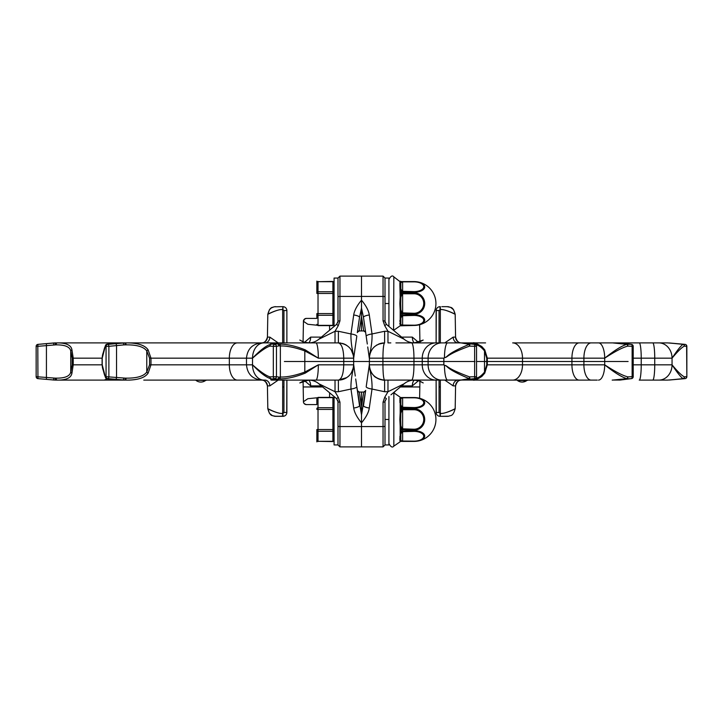 <?xml version="1.0" encoding="UTF-8"?>
<svg xmlns="http://www.w3.org/2000/svg" width="723" height="723" viewBox="0 0 723 723"><rect width="100%" height="100%" fill="white"/><g stroke="black" fill="none" stroke-linecap="round" stroke-linejoin="round"><path stroke-width="1.08" d="M331.026 393.981L318.861 383.777L335.029 391.721L335.029 380.108L315.933 380.108L338.391 380.108L346.751 377.614M332.417 380.108L315.933 380.108A15.273 2.386 -90 0 0 318.328 364.826L353.664 364.826A15.671 4.058 180 0 1 353.664 364.754A5.874 5.043 -1.5 0 0 353.664 364.564L353.99 367.067M263.362 380.108L263.877 380.108A15.273 11.351 -90 0 1 252.526 364.826C259.946 372.598 265.956 377.207 270.565 378.653L270.98 380.027L271.975 380.108L338.391 380.108C347.709 379.186 352.797 374.089 353.664 364.826L353.664 358.174A15.671 4.058 180 0 0 353.664 358.247A5.874 5.043 1.5 0 1 353.664 358.436L353.854 356.828M264.889 380.108L263.877 380.108L264.889 380.108A5.874 4.944 90 0 1 269.833 385.883L278.192 380.108M283.082 416.34L274.098 416.195C272.806 415.11 270.095 417.243 267.817 408.649L267.42 385.883A5.874 5.874 -90 0 0 261.545 380.108L261.102 380.108M249.824 380.108L143.778 380.108M64.193 380.108L55.49 380.108L37.939 378.626L53.809 380.027M129.833 380.108L55.969 380.108A1.961 0.831 -90 0 1 55.147 378.147L36.15 376.674A1.961 1.961 0 0 0 37.921 378.626L40.145 378.834A1.961 1.726 -84.7 0 0 40.154 378.834L55.49 380.108M265.395 380.108L143.994 380.108M261.627 380.108A5.874 5.874 90 0 0 261.581 380.108L263.877 380.108M324.13 388.197L318.861 383.777A15.671 15.671 -90 0 0 308.793 380.108M347.917 376.773L348.721 376.087M351.215 373.122L353.411 367.627M353.502 367.076L353.655 365.44M327.402 390.935L336.593 398.653L338.274 397.334L335.029 391.721L338.391 391.721L350.98 389.046C350.718 383.262 351.577 376.059 353.583 367.438L353.664 364.41L354.306 369.281M339.711 380.054L339.647 380.054A15.273 15.273 0 0 0 340.84 379.909A15.273 15.273 0 0 1 339.611 380.054A15.273 15.273 0 0 0 340.84 379.909M353.674 364.988L354.939 373.737M359.593 394.162L359.982 396.683L359.268 392.056L361.5 392.056L361.5 422.828C356.963 417.379 354.36 412.435 353.701 408.025A5.874 1.509 -8.2 0 0 359.521 405.666L355.698 378.979M357.325 390.375A1.961 1.961 -8.2 0 0 357.37 390.601L357.451 390.827A1.961 1.961 171.8 0 0 357.578 391.08L357.768 391.36A1.961 1.961 171.8 0 0 358.093 391.667L358.364 391.83A1.961 1.961 171.8 0 0 358.59 391.929L359.015 392.038M353.899 366.471L353.728 365.242A5.874 5.567 -8.2 0 1 353.583 367.438M353.484 367.203L353.601 366.209M338.391 391.721L338.391 380.108C341.663 379.186 343.452 374.089 343.75 364.826L343.75 358.174C343.47 348.992 341.681 343.895 338.391 342.892L340.985 343.118M342.051 379.665A15.273 15.273 0 0 0 346.651 377.677A15.273 15.273 0 0 1 342.051 379.665A15.273 15.273 0 0 0 346.651 377.677M320.895 397.388L307.853 398.716L303.443 401.708A2.937 2.937 179 0 0 306.38 404.591L316.846 404.591L306.38 404.591A2.937 2.937 0 0 1 303.443 401.708L303.064 380.108M282.666 380.108L282.666 413.457C278.12 414.098 267.546 408.576 267.826 408.649C266.932 408.495 277.695 413.954 282.666 413.457L282.666 416.34C272.562 416.34 272.562 416.34 282.666 416.34L282.955 416.34C285.341 416.114 286.642 414.803 286.877 412.426L286.877 380.108L286.715 413.547M286.877 342.892L286.877 310.574L286.877 342.892M283.082 306.66L274.098 306.805L271.297 307.971L269.444 309.706L267.817 314.351L267.42 337.117C266.263 341.12 264.311 343.045 261.545 342.892L261.545 342.892A5.874 5.874 90 0 0 267.42 337.117L269.833 337.117L278.192 342.892M282.666 342.892L282.666 309.543C278.12 308.902 267.546 314.424 267.826 314.351C266.932 314.505 277.695 309.046 282.666 309.543L282.955 306.66C285.341 306.886 286.642 308.197 286.877 310.574L286.715 309.453M276.719 416.34L284.22 416.132M303.841 380.108L310.655 385.883A5.874 2.567 90 0 0 308.088 380.108M329.534 397.388L329.616 392.797L334.08 396.538L334.08 444.934L337.993 444.934L337.966 401.202M331.026 329.019L318.861 339.223L326.642 332.697L318.861 339.223L335.029 331.279L338.391 331.279L350.98 333.954C350.718 339.738 351.577 346.941 353.583 355.562L353.737 357.65M353.664 358.436L353.728 357.758L353.664 358.436M342.232 343.38L345.748 344.781M351.251 349.932L353.457 355.626M353.61 356.927L353.664 358.138C352.869 348.992 347.772 343.895 338.391 342.892L315.933 342.892L338.391 342.892L338.391 331.279M249.932 342.892L315.933 342.892A15.273 2.386 -90 0 1 318.328 358.174L305.251 349.878C295.183 345.892 286.543 343.994 279.322 344.166L277.858 344.058L278.4 342.964A1.961 1.88 -74.4 0 1 278.617 342.973M264.889 342.892L263.877 342.892L264.889 342.892A5.874 4.944 -90 0 0 269.833 337.117M261.627 342.892A5.874 5.874 -90 0 1 261.581 342.892L261.102 342.892M53.773 342.964L40.154 344.166A1.961 1.726 -95.3 0 0 40.145 344.166L37.921 344.374A1.961 1.735 -95.4 0 1 37.939 344.374L55.49 342.892L37.939 344.374L37.804 346.326L55.87 344.853C64.88 344.763 69.842 346.787 70.746 350.935L70.746 372.065A1.961 1.193 23.1 0 0 71.939 373.131C71.179 377.921 66.109 380.253 56.737 380.108L55.87 378.147C64.853 378.274 69.806 376.24 70.746 372.065L72.173 364.826L72.173 358.174L70.746 350.935A1.961 1.193 -23.1 0 1 71.939 349.869C71.206 345.115 66.136 342.792 56.737 342.892L265.395 342.892M129.833 342.892L143.994 342.892M125.766 342.892L124.925 342.892L125.766 342.892C137.424 342.792 144.88 345.115 148.125 349.869A1.961 0.606 -40 0 0 146.769 350.935C143.769 346.787 136.873 344.763 126.091 344.853L125.766 342.892M251.089 342.892L143.778 342.892M353.674 358.012L353.664 358.59M353.484 355.797L353.601 356.791M337.993 296.936A1.961 0.506 0 0 1 339.955 296.43L339.955 276.105L337.993 278.066L337.966 321.798M357.325 332.625L359.521 317.334L357.325 332.625A1.961 1.961 8.2 0 1 359.268 330.944L359.593 328.838M359.268 330.944L361.5 316.403L361.5 330.944L361.5 316.403L363.732 330.944L359.268 330.944L357.451 332.173A1.961 1.961 -171.8 0 1 357.578 331.92L357.768 331.64A1.961 1.961 -171.8 0 1 357.93 331.477L357.93 331.468M339.611 342.946A15.273 15.273 0 0 1 340.84 343.091A15.273 15.273 0 0 0 339.611 342.946A15.273 15.273 0 0 1 340.84 343.091M342.223 343.38A15.273 15.273 0 0 1 346.651 345.323A15.273 15.273 0 0 0 342.223 343.38A15.273 15.273 0 0 1 346.651 345.323M284.22 306.868L282.666 306.66C272.562 306.66 272.562 306.66 282.666 306.66L274.098 306.805C272.806 307.89 270.095 305.757 267.817 314.351M320.895 325.612L307.853 324.284L303.443 321.292A2.937 2.937 0 0 1 306.38 318.409L316.846 318.409L306.38 318.409A2.937 2.937 -179 0 0 303.443 321.292L303.064 342.892M329.534 325.612L329.616 330.203L336.647 324.302L337.993 321.346A1.961 0.506 0 0 1 339.955 320.84L338.274 325.666L336.593 324.347L324.13 334.803M303.841 342.892L310.655 337.117A5.874 2.567 -90 0 1 308.088 342.892M353.059 353.909L352.77 353.005M354.107 355.074L354.306 353.719M363.479 317.207A5.874 1.509 -8.2 0 0 363.479 317.334L365.675 332.625A1.961 1.961 171.8 0 0 363.732 330.944L361.5 316.403L361.5 300.172C356.963 305.621 354.36 310.565 353.701 314.975L350.98 333.954A5.874 1.509 8.2 0 1 356.801 336.312L353.728 357.758A5.874 5.567 8.2 0 0 353.583 355.562M361.5 316.403L361.5 276.105L383.045 276.105L383.045 296.43L361.5 296.43L361.5 276.105L339.955 276.105L337.993 278.066L337.993 321.346M339.955 320.84L339.955 296.43L361.5 296.43L361.5 300.172C366.037 305.621 368.64 310.565 369.299 314.975A5.874 1.509 171.8 0 0 363.479 317.334L361.5 308.125L359.521 317.334A5.874 1.509 8.2 0 0 353.701 314.975M338.274 325.666L335.029 331.279L335.029 342.892L332.444 342.892M318.735 339.331L318.861 339.223A15.671 15.671 90 0 1 308.793 342.892M323.344 335.463L318.491 339.53M337.885 322.25L337.749 322.72M353.655 357.56L353.664 358.174L318.328 358.174L304.817 350.944L304.817 372.056L318.328 364.826L305.251 373.122C295.192 377.108 286.543 379.006 279.322 378.834L277.858 378.942L278.617 380.027L277.984 380.108L277.117 379.087A1.961 1.925 -61.1 0 0 277.858 378.942A1.961 1.744 84.7 0 0 278.906 377.135L280.361 377.045C287.121 377.189 295.273 375.535 304.817 372.056L305.251 373.122M305.251 349.878L304.817 350.944C295.273 347.474 287.112 345.811 280.361 345.956L278.906 345.865A1.961 1.744 -84.7 0 0 277.858 344.058A1.961 1.925 61.1 0 0 277.117 343.913L278.4 342.964L271.107 342.964L271.342 344.166L277.117 343.913A1.961 1.735 -100.7 0 1 278.906 345.865L276.457 346.326L276.457 376.674L269.977 376.882A1.961 1.365 110.5 0 0 270.565 378.653A1.961 1.952 -176.8 0 0 271.342 378.834L271.107 380.036L271.975 380.108M270.98 342.973A1.961 1.672 -99.3 0 1 271.107 342.964L271.975 342.892L270.98 342.973L270.565 344.347A1.961 1.952 176.8 0 1 271.342 344.166A1.961 1.401 93.6 0 0 269.977 346.118L273.321 346.326L273.321 376.674A1.961 1.392 -93.6 0 0 274.668 378.626A1.961 1.735 -79.3 0 0 276.457 376.674L278.906 377.135A1.961 1.735 -79.3 0 1 277.117 379.087L271.342 378.834A1.961 1.401 86.4 0 1 269.977 376.882C265.983 375.626 260.163 371.604 252.526 364.826L246.489 364.826C247.393 374.107 252.481 379.204 261.762 380.108M126.091 378.147C136.819 378.274 143.714 376.24 146.769 372.065A1.961 0.606 40 0 0 148.125 373.131C144.826 377.921 137.37 380.253 125.766 380.108L126.091 378.147L125.296 378.147L124.925 380.108L107.863 378.626L115.391 380.027A1.961 0.75 95.3 0 1 115.391 380.027L117.045 380.108M117.045 342.892L115.409 342.964A1.961 0.75 -95.3 0 0 115.391 342.973L107.031 344.184A1.961 1.582 -98.2 0 1 107.176 344.166A1.961 1.934 107 0 0 105.368 346.118L106.055 346.326A1.961 1.934 106.5 0 1 107.863 344.374A1.961 0.886 84.5 0 1 108.884 346.326L123.705 344.916A1.961 0.47 85.3 0 0 123.109 342.964L115.445 342.964A1.961 0.75 -95.3 0 0 115.409 342.964L107.863 344.374L124.925 342.892L125.296 344.853L126.091 344.853M53.656 344.916A1.961 0.741 85.1 0 1 54.225 342.964L55.969 342.892A1.961 0.831 90 0 0 55.147 344.853M55.49 342.892L53.809 342.973M37.921 344.374A1.961 1.961 0 0 0 36.15 346.326L37.804 346.326L37.939 378.626A1.961 1.735 95.4 0 1 37.921 378.626M72.173 358.174L73.222 358.174L71.939 349.869M115.391 342.973L112.788 343.317M71.939 373.131L73.222 364.826L73.222 358.174L102.223 358.174C103.506 351.261 104.555 347.239 105.368 346.118A1.961 1.88 -151.6 0 1 105.585 345.187L102.223 358.174A15.273 15.192 -90 0 1 103.262 352.634M106.823 344.229A1.961 1.582 -98.2 0 1 107.031 344.184A1.961 1.961 0 0 0 105.585 345.187A1.961 1.88 -151.6 0 1 106.127 344.582M125.296 378.147L106.055 376.674L106.055 346.326L108.884 346.326L108.884 376.674A1.961 0.886 -84.5 0 1 107.863 378.626A1.961 1.934 -106.5 0 1 106.055 376.674L105.368 376.882A1.961 1.88 151.6 0 0 106.127 378.418M123.705 344.916L125.296 344.853M149.571 358.174L146.769 350.935L146.769 372.065L149.571 364.826L149.571 358.174L150.98 358.174L148.125 349.869M148.125 373.131L150.98 364.826L150.98 358.174L252.526 358.174C260.379 351.261 266.191 347.239 269.977 346.118A1.961 1.365 -110.5 0 1 270.565 344.347C266.181 345.63 260.172 350.239 252.526 358.174A15.273 11.351 -90 0 1 263.877 342.892M274.668 344.374A1.961 1.392 93.6 0 0 273.321 346.326L276.457 346.326A1.961 1.735 79.3 0 0 274.668 344.374M278.617 380.027A1.961 1.88 74.4 0 1 278.4 380.036L271.107 380.036A1.961 1.672 99.3 0 1 270.98 380.027M103.262 370.366A15.273 15.192 -90 0 1 102.223 364.826C103.47 371.604 104.519 375.626 105.368 376.882A1.961 1.934 73 0 0 107.176 378.834A1.961 1.582 98.2 0 1 106.823 378.771M112.788 379.683L115.391 380.027A1.961 0.75 95.3 0 0 115.445 380.036L123.109 380.036A1.961 0.47 -85.3 0 0 123.705 378.084M72.173 364.826L102.223 364.826L105.585 377.813A1.961 1.961 0 0 0 107.031 378.816L115.409 380.036M104.13 380.108L107.293 378.861M353.059 369.091L352.77 369.995M343.624 379.177L342.386 379.575M341.762 379.729L341.274 379.828M359.268 392.056L357.37 390.601A1.961 1.961 -8.2 0 0 359.268 392.056L361.5 406.597L361.5 446.895L339.955 446.895L339.955 426.57L361.5 426.57L361.5 446.895L383.045 446.895L383.045 402.16L384.726 397.334L386.407 398.653L385.034 401.202M337.885 400.75L337.749 400.28M318.825 383.741L336.647 398.698L337.993 401.654A1.961 0.506 -0 0 0 339.955 402.16L338.274 397.334M318.201 383.244L323.344 387.537M388.92 396.538L388.92 419.476L385.007 419.476L385.007 444.934L385.007 426.064A1.961 0.506 180 0 1 383.045 426.57L361.5 426.57L361.5 422.828C366.037 417.379 368.64 412.435 369.299 408.025A5.874 1.509 -171.8 0 1 363.479 405.666L365.675 390.375L361.5 414.875L356.801 386.688A5.874 1.509 -8.2 0 1 350.98 389.046L353.701 408.025M353.664 364.754L353.927 366.66M337.993 401.654L337.993 444.934L339.955 446.895L337.993 444.934M369.498 355.942L369.336 364.826C370.077 373.945 375.165 379.042 384.609 380.108L461.274 380.036A1.961 1.943 -136 0 1 461.129 380.027L461.084 380.108M438.78 416.132L440.045 416.34C437.659 416.114 436.358 414.803 436.123 412.426L436.123 380.108L436.123 412.426L436.123 380.108L421.148 380.108L459.638 380.108M481.898 376.385L484.772 373.131A1.961 0.949 33.6 0 0 484.518 372.065L486.742 364.826L486.742 358.174L484.518 350.935L484.518 372.065C481.084 376.24 477.948 378.274 475.119 378.147L473.176 380.108C474.396 380.65 477.297 379.412 481.898 376.385L473.176 380.108L512.661 380.108L473.068 380.108L474.64 378.626L461.274 380.036L472.959 380.036A1.961 1.943 -42.8 0 0 474.695 378.843M419.159 380.108L412.345 385.883A5.874 2.567 90 0 1 414.912 380.108L395.996 380.108M485.585 380.108L585.991 380.108M625.323 379.358A1.961 1.383 83.1 0 0 625.413 379.358L631.486 378.617A1.961 1.383 83.1 0 1 631.396 378.626A1.961 0.877 -92.8 0 0 632.128 376.674L627.844 376.882A1.961 0.859 87.2 0 1 627.13 378.834L631.396 378.626L620.289 380.036L613.357 380.036A1.961 1.482 -97.4 0 1 613.249 380.027L612.182 380.108M633.212 364.826L641.229 364.826A15.273 1.988 -90 0 1 639.24 380.108L667.51 380.108L682.846 378.834A1.961 0.615 -95 0 0 683.072 378.653L669.191 380.027M666.263 380.108L652.752 380.108A15.273 1.988 -90 0 0 654.74 364.826L672.047 364.826C677.171 372.598 680.849 377.207 683.072 378.653A1.961 1.672 119.1 0 0 684.41 376.882A1.961 1.726 84.7 0 1 682.846 378.834A1.961 1.961 0 0 0 682.855 378.834L685.079 378.626A1.961 1.735 -95.4 0 0 686.624 376.674L684.41 376.882C681.789 375.626 677.659 371.604 672.047 364.826A15.273 13.231 -90 0 1 658.807 380.108M574.649 380.108L593.167 380.108M597.234 380.108L579.222 380.108A15.273 7.293 -90 0 1 571.929 364.826L604.699 364.826C614.405 372.598 621.798 377.207 626.877 378.653L613.249 380.027M526.308 380.108L517.46 380.497A7.836 7.836 0 0 0 526.859 380.497L528.034 380.108M369.326 364.988L369.336 364.754A5.874 5.043 -178.5 0 1 369.336 364.564L369.146 366.172M391.974 329.019L404.139 339.223L387.971 331.279L384.609 331.279L384.609 342.892C383.579 343.886 383.009 348.983 382.928 358.174L382.928 364.826C383.009 373.945 383.57 379.042 384.609 380.108L383.877 380.09M382.16 379.909A15.273 15.273 0 0 0 383.389 380.054A15.273 15.273 0 0 1 382.16 379.909A15.273 15.273 0 0 0 383.389 380.054L381.997 379.882M378.427 378.798L377.289 378.237M376.032 377.469L375.101 376.782M372.137 373.655L371.785 373.122M370.51 370.718L369.552 367.411M369.543 367.365L369.336 364.88M376.213 377.587L375.192 376.855M391.974 393.981L404.139 383.777L396.358 390.303L404.139 383.777L387.971 391.721L384.609 391.721L372.02 389.046C372.282 383.262 371.423 376.059 369.417 367.438L369.263 365.35M384.609 391.721L384.609 380.108L411.568 380.108A15.273 2.386 -90 0 0 413.954 364.826L369.336 364.826A15.671 4.058 -0 0 0 369.336 364.754L366.923 381.672M384.726 397.334L387.971 391.721L387.971 380.108L390.845 380.108M404.265 383.669L404.139 383.777A15.671 15.671 -90 0 1 414.207 380.108M399.656 387.537L404.509 383.47M398.87 388.197L390.98 394.812M365.657 390.465L363.479 405.666L365.675 390.375A1.961 1.961 -171.8 0 1 363.732 392.056L361.5 392.056L361.5 406.597L363.732 392.056L361.5 406.597M368.893 367.926L368.694 369.281M369.399 366.209L369.516 367.203M369.941 369.091L370.23 369.995M370.872 371.505L371.387 372.481M371.541 372.743L372.228 373.782M373.981 375.806L374.903 376.629M375.978 377.433L377.054 378.102M378.201 378.698L379.394 379.186M380.614 379.575L381.726 379.828M380.949 379.665A15.273 15.273 0 0 1 376.349 377.677A15.273 15.273 0 0 0 380.949 379.665A15.273 15.273 0 0 1 376.349 377.677M419.62 324.726L419.936 342.892M419.62 398.274L419.936 380.108M401.464 397.542L411.803 397.542M438.78 306.868L440.045 306.66C437.659 306.886 436.358 308.197 436.123 310.574L436.123 342.892L421.148 342.892L459.638 342.892M436.123 380.108L436.285 413.547M439.918 416.34L448.902 416.195C450.194 415.11 452.905 417.243 455.183 408.649L455.58 385.883C456.737 381.88 458.689 379.955 461.455 380.108A5.874 5.874 -90 0 0 455.58 385.883L453.167 385.883L444.808 380.108M440.334 380.108L440.334 413.457C444.88 414.098 455.454 408.576 455.174 408.649C456.068 408.495 445.305 413.954 440.334 413.457L440.334 416.34C450.438 416.34 450.438 416.34 440.334 416.34L440.334 416.34M440.334 342.892L440.334 309.543C444.88 308.902 455.454 314.424 455.174 314.351C456.068 314.505 445.305 309.046 440.334 309.543L440.334 306.66C450.438 306.66 450.438 306.66 440.334 306.66L439.918 306.66M446.281 306.66L448.902 306.805C450.194 307.89 452.905 305.757 455.183 314.351L455.58 337.117L453.167 337.117L444.808 342.892M442.512 416.34L447.447 416.34M369.326 358.012L368.694 353.719M378.4 344.211L384.609 342.892C375.219 343.886 370.131 348.983 369.336 358.174A15.671 4.058 0 0 1 369.336 358.247L369.01 355.933M377.18 344.826L376.204 345.413M374.993 346.299L374.216 346.977M370.592 352.101L369.589 355.391M390.98 328.188L386.407 324.347L384.726 325.666L387.971 331.279L387.971 342.892L389.661 342.892M390.836 342.892L390.004 342.892M419.159 342.892L412.345 337.117A5.874 2.567 -90 0 0 414.912 342.892L395.942 342.892M453.167 337.117A5.874 4.944 -90 0 0 458.111 342.892L461.455 342.892C458.689 343.045 456.737 341.12 455.58 337.117A5.874 5.874 90 0 0 461.455 342.892L473.068 342.892A1.961 1.943 90 0 1 474.93 344.284M597.216 342.892L667.51 342.892L685.061 344.374A1.961 1.735 95.4 0 1 686.624 346.326L686.85 346.326A1.961 1.961 0 0 0 685.079 344.374L682.855 344.166A1.961 1.726 95.3 0 1 684.41 346.118C681.934 347.239 677.812 351.261 672.047 358.174A15.273 13.231 -90 0 0 658.807 342.892M473.185 342.892L485.585 342.892M574.649 342.892L593.167 342.892M666.245 342.892L652.752 342.892A15.273 1.988 -90 0 1 654.74 358.174L672.047 358.174L672.047 364.826M618.861 342.892L585.991 342.892M486.742 358.174L522.503 358.174A15.273 9.842 -90 0 0 512.661 342.892L579.222 342.892A15.273 7.293 -90 0 0 571.929 358.174L571.929 364.826L522.503 364.826L522.503 358.174L604.699 358.174L604.699 364.826C615.029 371.604 622.747 375.626 627.844 376.882A1.961 0.831 106.2 0 1 626.877 378.653A1.961 0.596 -95 0 0 627.13 378.834L613.357 380.036L620.289 380.036A1.961 1.663 81.5 0 0 620.578 379.991M369.345 357.56L369.336 358.174L413.954 358.174A15.273 2.386 -90 0 0 411.568 342.892L461.084 342.892L474.64 344.374L473.068 342.892M398.87 334.803L404.139 339.223A15.671 15.671 90 0 0 414.207 342.892M384.609 331.279L372.02 333.954C372.282 339.738 371.423 346.941 369.417 355.562L369.336 358.247A5.874 5.043 178.5 0 0 369.336 358.436L368.061 349.263M369.336 358.247L369.272 357.758A5.874 5.567 171.8 0 1 369.417 355.562M369.399 356.791L369.516 355.797M369.941 353.909L370.23 353.005M381.193 343.28L381.726 343.172M385.007 278.066L383.045 276.105L385.007 278.066L388.92 278.066L388.92 303.524L385.007 303.524L385.007 278.066L385.034 321.798M385.115 322.25L385.251 322.72M404.175 339.259L386.353 324.302L385.007 321.346A1.961 0.506 180 0 0 383.045 320.84L384.726 325.666M404.799 339.756L399.656 335.463M369.299 314.975L372.02 333.954A5.874 1.509 171.8 0 0 366.2 336.312L363.479 317.334M383.389 342.946A15.273 15.273 0 0 0 382.16 343.091A15.273 15.273 0 0 1 383.389 342.946A15.273 15.273 0 0 0 382.16 343.091M380.949 343.335A15.273 15.273 0 0 0 378.364 344.229A15.273 15.273 0 0 1 380.949 343.335A15.273 15.273 0 0 0 378.364 344.229M377.234 344.799A15.273 15.273 0 0 0 376.349 345.323A15.273 15.273 0 0 1 377.234 344.799A15.273 15.273 0 0 0 376.349 345.323M401.464 325.458L411.803 325.458M436.123 342.892L436.285 309.453M365.675 332.625L366.66 339.521M363.732 330.944L365.549 332.173A1.961 1.961 -8.2 0 0 365.422 331.92L365.232 331.64A1.961 1.961 -8.2 0 0 364.907 331.333L364.636 331.17A1.961 1.961 -8.2 0 0 364.41 331.071L363.985 330.962M361.599 317.045L363.407 328.838M385.007 321.346L385.007 303.524M686.85 346.326L686.85 376.674A1.961 1.961 0 0 1 685.079 378.626A1.961 1.735 -95.4 0 1 685.061 378.626L669.227 380.036M484.772 373.131L487.311 364.826L522.503 364.826A15.273 9.842 -90 0 1 512.661 380.108M486.742 364.826L487.311 364.826L487.311 358.174L484.772 349.869L481.898 346.606L473.176 342.892L475.119 344.853C477.993 344.763 481.12 346.787 484.518 350.935A1.961 0.949 -33.6 0 0 484.772 349.869M625.323 343.642A1.961 1.383 -83.1 0 1 625.413 343.642L620.442 342.982A1.961 1.663 -81.5 0 0 620.289 342.964L613.357 342.964A1.961 1.482 97.4 0 0 613.249 342.973L627.13 344.166A1.961 0.859 92.8 0 1 627.844 346.118L633.212 346.326L633.212 376.674L632.128 376.674L632.128 346.326A1.961 0.877 92.8 0 0 631.396 344.374L620.442 342.982A1.961 1.663 -81.5 0 1 620.578 343.009M613.249 342.973L626.877 344.347A1.961 0.831 -106.2 0 1 627.844 346.118C623.036 347.239 615.318 351.261 604.699 358.174A15.273 6.218 -90 0 0 598.472 342.892M633.212 346.326A1.961 1.961 0 0 0 631.486 344.383A1.961 1.383 -83.1 0 0 631.396 344.374L627.13 344.166A1.961 0.596 95 0 0 626.877 344.347C622.069 345.63 614.677 350.239 604.699 358.174M669.191 342.973L683.072 344.347C680.976 345.63 677.297 350.239 672.047 358.174M686.85 376.674L686.624 346.326L684.41 346.118A1.961 1.672 -119.1 0 0 683.072 344.347A1.961 0.615 95 0 0 682.846 344.166L682.846 344.166A1.961 1.726 95.3 0 1 682.855 344.166A1.961 1.961 0 0 0 682.846 344.166L669.227 342.964M461.084 342.892L469.29 344.347C444.88 354.387 448.251 357.135 444.455 357.632L443.814 358.174L443.814 364.826L444.455 365.368C448.405 365.928 444.121 368.161 469.29 378.653L461.129 380.027M474.695 344.157A1.961 1.943 42.8 0 0 472.959 342.964L461.274 342.964A1.961 1.943 136 0 0 461.129 342.973M444.455 365.296L443.868 364.826L443.868 358.174L444.455 357.704C448.143 357.27 445.648 354.876 469.525 346.118L469.923 344.166A1.961 1.573 98.1 0 0 469.29 344.347L469.525 346.118L476.538 346.326L476.538 376.674L469.525 376.882L469.29 378.653A1.961 1.573 -98.1 0 0 469.923 378.834L469.525 376.882C444.88 367.727 448.296 365.793 444.455 365.296L444.455 365.368A15.273 3.172 -90 0 0 447.627 380.108M473.294 379.358A1.961 1.925 61.3 0 0 474.18 379.132L475.526 378.391A1.961 1.961 0 0 0 476.538 376.674L476.538 346.326A1.961 1.961 0 0 0 475.526 344.609L475.526 344.609A1.961 1.925 -61.3 0 0 474.64 344.374L474.64 378.626A1.961 1.925 61.3 0 0 475.526 378.391L475.526 378.391A1.961 1.925 61.3 0 0 476.52 376.674M473.294 343.642A1.961 1.925 -61.3 0 1 474.18 343.868L475.526 344.609A1.961 1.925 -61.3 0 1 476.52 346.326M368.811 368.495L368.594 370.022M361.599 405.955L363.407 394.162M363.732 392.056L365.549 390.827A1.961 1.961 8.2 0 1 365.422 391.08L365.232 391.36A1.961 1.961 8.2 0 1 365.07 391.523L365.07 391.532M369.336 364.41L369.272 365.242A5.874 5.567 -171.8 0 0 369.417 367.438M369.299 408.025L372.02 389.046A5.874 1.509 -171.8 0 1 366.2 386.688L368.685 369.39M385.115 400.75L385.251 400.28M385.007 426.064L385.007 401.654A1.961 0.506 180 0 1 383.045 402.16M337.993 278.066L334.08 278.066L334.08 326.462L331.604 328.531M385.007 419.476L385.007 401.654M388.92 419.476L388.92 444.934L385.007 444.934L383.045 446.895L385.007 444.934M388.92 303.524L388.92 326.462M316.846 404.591L316.846 398.671A1.175 1.021 0 0 1 318.021 397.65L316.846 398.563M334.08 282.72A1.175 1.021 180 0 0 332.905 281.699L318.021 281.699L332.905 281.437L332.905 325.612L318.021 325.612L318.021 281.699A1.175 1.021 0 0 0 316.846 282.72L316.846 282.711M318.021 397.388L332.905 397.388L332.905 441.563L318.021 441.301A1.175 1.021 0 0 1 316.846 440.28L316.846 440.289M334.08 429.543L316.846 429.543L316.846 441.87L316.846 430.221A1.175 1.021 0 0 0 318.021 431.233L318.021 397.65L332.905 397.65A1.175 1.021 180 0 1 334.08 398.671M316.846 314.27L316.846 318.409L316.846 314.27A1.175 1.021 0 0 0 318.021 315.282L332.905 315.282A1.175 1.021 180 0 0 334.08 314.27M401.283 441.41L413.99 441.41A10.718 5.359 0 0 0 424.708 436.05A10.718 5.359 0 0 0 413.99 430.691L413.99 431.387A9.761 4.88 0 0 1 423.75 436.267A9.761 4.88 0 0 1 413.99 441.147L401.961 441.03A1.961 1.211 -88.3 0 1 401.283 441.401L402.63 441.41L400.171 441.211L400.171 434.622L401.283 431.161L413.99 430.691L413.99 430.194L401.283 429.706L400.171 426.064L399.855 419.476L400.171 412.887L401.283 407.79A1.961 0.642 -56.4 0 1 401.961 407.239L400.84 404.735L400.84 398.626L402.63 397.804L413.99 397.804A9.761 4.88 180 0 1 423.75 402.684A9.761 4.88 180 0 1 413.99 407.564L413.99 408.26L402.63 408.26L401.283 407.79L400.171 404.329L400.171 397.749L413.99 397.542A10.718 5.359 180 0 1 424.708 402.901A10.718 5.359 180 0 1 413.99 408.26L413.99 408.757A10.718 10.718 0 0 1 424.708 419.476A10.718 10.718 0 0 1 413.99 430.194L413.99 429.236A9.761 9.761 0 0 0 423.75 419.476A9.761 9.761 0 0 0 413.99 409.715L413.99 408.757L402.63 408.757L402.63 409.715L413.99 409.715M401.961 441.03L400.84 440.325L400.84 434.216L401.961 431.712L413.99 431.387M399.936 436.303L399.882 437.37M399.855 439.213L399.964 440.849M413.99 429.236L401.961 428.793L400.84 425.585L400.687 419.476L400.84 413.366L401.961 410.158A1.961 0.56 55.2 0 0 401.283 409.245L402.63 408.757M401.961 431.712A1.961 0.642 56.4 0 1 401.283 431.161L401.283 429.706A1.961 0.56 -55.2 0 0 401.961 428.793M399.964 398.102L399.864 399.06M399.855 400.117L399.864 400.75M399.882 401.572L399.946 402.657M401.961 397.921A1.961 1.211 88.3 0 0 401.283 397.56L401.211 397.56M401.961 410.158L402.63 409.715L402.63 430.194M413.99 407.564L401.961 407.239M401.961 325.079L400.84 324.374L400.171 325.811L413.99 325.458A10.718 5.359 0 0 0 424.708 320.099A10.718 5.359 0 0 0 413.99 314.74L413.99 315.436A9.761 4.88 0 0 1 423.75 320.316A9.761 4.88 0 0 1 413.99 325.196L401.961 325.079A1.961 1.211 -88.3 0 1 401.283 325.44L402.63 325.458L400.171 325.251L400.171 318.671L401.283 315.21L413.99 314.74L413.99 314.243L401.283 313.755L400.171 310.113L399.855 303.524L400.171 296.936L401.283 291.839A1.961 0.642 -56.4 0 1 401.961 291.288L400.84 288.784L400.84 282.675L402.63 281.853L413.99 281.853A9.761 4.88 180 0 1 423.75 286.733A9.761 4.88 180 0 1 413.99 291.613L413.99 292.309L402.63 292.309L401.283 291.839L400.171 288.378L400.171 281.789L413.99 281.59A10.718 5.359 180 0 1 424.708 286.95A10.718 5.359 180 0 1 413.99 292.309L413.99 292.806A10.718 10.718 0 0 1 424.708 303.524A10.718 10.718 0 0 1 413.99 314.243L413.99 313.285A9.761 9.761 0 0 0 423.75 303.524A9.761 9.761 0 0 0 413.99 293.764L413.99 292.806L402.63 292.806L402.63 293.764L413.99 293.764M400.84 324.374L400.84 318.265L401.961 315.761L413.99 315.436M399.936 320.352L399.882 321.419M399.855 323.262L399.864 323.94M413.99 313.285L401.961 312.842L400.84 309.634L400.687 303.524L400.84 297.415L401.961 294.207A1.961 0.56 55.2 0 0 401.283 293.294L402.63 292.806M401.961 315.761A1.961 0.642 56.4 0 1 401.283 315.21L401.283 313.755A1.961 0.56 -55.2 0 0 401.961 312.842M399.855 284.166L399.909 282.494M399.882 285.621L399.946 286.697L399.882 285.621M400.171 281.238L401.283 281.59L400.171 281.789L393.836 276.855L393.574 330.357L395.598 332.065M401.961 294.207L402.63 293.764L402.63 314.243M400.84 282.675A1.961 1.916 63.1 0 0 400.171 281.789L401.283 281.599A1.961 1.211 88.3 0 1 401.961 281.97M413.99 291.613L401.961 291.288M400.171 397.189L393.836 392.806L393.836 446.145L400.171 441.762L400.126 441.166M399.855 438.834L399.864 438.201M400.84 297.415A1.961 0.804 11.6 0 0 400.171 296.936L399.864 284.763M284.392 361.5L475.002 361.5M283.94 386.959L282.666 386.959C263.109 386.959 263.109 386.959 282.666 386.959M322.666 386.959L303.181 386.959M491.477 361.5L628.106 361.5M369.336 361.5L353.664 361.5M589.173 361.5L476.538 361.5M474.261 361.5L417.415 361.5M440.334 386.959C459.891 386.959 459.891 386.959 440.334 386.959L439.06 386.959M419.819 386.959L400.334 386.959M316.846 292.327L316.846 281.13L316.846 292.327M334.08 313.592L316.846 313.592L316.846 318.409M196.141 380.497A7.836 7.836 0 0 0 205.54 380.497L194.966 380.108M282.666 413.457L282.955 416.34L282.955 413.457L283.94 412.481L286.877 412.426M261.545 380.108L261.545 380.108C264.311 379.955 266.263 381.88 267.42 385.883L269.833 385.883M283.94 412.481L283.94 380.108M282.666 309.543L283.94 310.519L286.877 310.574M283.94 310.519L283.94 342.892M310.655 385.883L321.374 385.883M282.955 309.543L282.955 306.66L282.955 309.543M310.655 337.117L321.374 337.117M279.322 344.166A1.961 1.744 -87.9 0 1 280.361 345.956L280.361 377.045A1.961 1.744 87.9 0 1 279.322 378.834M53.656 378.084A1.961 0.741 -85.1 0 0 54.225 380.036L53.773 380.036M46.426 379.358L46.426 343.642M55.87 344.853L56.737 342.892M55.87 378.147L55.147 378.147M115.517 379.358A1.961 0.886 -84.5 0 0 116.539 377.406L116.539 345.594A1.961 0.886 84.5 0 0 115.517 343.642M237.415 380.108A15.273 8.08 -90 0 1 229.336 364.826L229.336 358.174A15.273 8.08 -90 0 1 237.415 342.892M149.571 364.826L246.489 364.826L246.489 358.174C247.393 348.893 252.481 343.796 261.762 342.892M252.526 358.174L252.526 364.826M102.223 358.174L102.223 364.826M337.993 426.064A1.961 0.506 0 0 0 339.955 426.57L339.955 402.16M526.859 380.497L517.46 380.497M525.485 380.497A7.836 5.54 90 0 1 522.16 382.069M412.345 385.883L401.627 385.883M440.334 413.457L439.06 412.481L436.123 412.426M439.06 412.481L439.06 380.108M440.334 309.543L439.06 310.519L439.06 342.892M439.06 310.519L436.123 310.574M440.045 413.457L440.045 416.34L440.045 413.457M453.167 385.883A5.874 4.944 90 0 1 458.111 380.108M385.007 296.936A1.961 0.506 180 0 0 383.045 296.43L383.045 320.84M412.345 337.117L401.627 337.117M440.045 309.543L440.045 306.66L440.045 309.543M598.472 380.108A15.273 6.218 -90 0 0 604.699 364.826M591.197 380.108A15.273 7.293 -90 0 1 583.904 364.826L583.904 358.174A15.273 7.293 -90 0 1 591.197 342.892M473.068 380.108A1.961 1.943 -90 0 0 474.93 378.716M633.212 358.174L641.229 358.174A15.273 1.988 -90 0 0 639.24 342.892M641.229 358.174L654.74 358.174L654.74 364.826L641.229 364.826L641.229 358.174M441.907 380.108A15.273 13.791 -90 0 1 428.115 364.826L443.868 364.826M443.868 358.174L428.115 358.174A15.273 13.791 -90 0 1 441.907 342.892M428.115 364.826L428.115 358.174L422.25 358.174L422.25 364.826L428.115 364.826M436.05 380.108A15.273 13.791 -90 0 1 422.25 364.826L413.954 364.826L413.954 358.174L422.25 358.174A15.273 13.791 -90 0 1 436.05 342.892M444.455 357.704L444.455 357.632A15.273 3.172 -90 0 1 447.627 342.892M334.08 440.28A1.175 1.021 180 0 1 332.905 441.301L318.021 441.301L318.021 431.233L332.905 431.233A1.175 1.021 180 0 0 334.08 430.221M316.846 409.408L334.08 409.408M316.846 408.73A1.175 1.021 0 0 1 318.021 407.718L332.905 407.718A1.175 1.021 180 0 1 334.08 408.73M316.846 324.329A1.175 1.021 0 0 0 318.021 325.35L332.905 325.35A1.175 1.021 180 0 0 334.08 324.329M316.846 293.457L334.08 293.457M316.846 292.779A1.175 1.021 0 0 1 318.021 291.767L332.905 291.767A1.175 1.021 180 0 1 334.08 292.779M402.63 430.691L402.63 441.41L413.99 441.147M400.84 434.216A1.961 1.112 12.8 0 1 400.171 434.622L400.171 426.064A1.961 0.804 -11.6 0 0 400.84 425.585M400.171 441.211L400.84 440.325M399.855 419.476L400.687 419.476M400.84 404.735L400.171 404.329L400.171 412.887A1.961 0.804 11.6 0 1 400.84 413.366M400.171 397.749A1.961 1.916 63.1 0 1 400.84 398.626M402.63 397.542L402.63 408.26M413.99 441.41A21.934 21.934 0 0 0 435.933 419.476A21.934 21.934 0 0 0 413.99 397.542L413.99 397.804M402.63 314.74L402.63 325.458L413.99 325.196M400.84 318.265A1.961 1.112 12.8 0 1 400.171 318.671L400.171 310.113A1.961 0.804 -11.6 0 0 400.84 309.634M399.855 303.524L400.687 303.524M400.171 288.378L400.84 288.784M402.63 281.59L402.63 292.309M413.99 325.458A21.934 21.934 0 0 0 435.933 303.524A21.934 21.934 0 0 0 413.99 281.59L413.99 281.853M205.54 380.497L206.715 380.108M303.082 381.184L299.801 382.937L308.784 380.108M356.71 386.064L356.34 383.479M355.77 379.503L356.801 386.688M354.442 370.248L354.035 367.401M304.636 404.012L304.139 403.551M303.443 401.708L303.443 401.708C303.353 403.018 304.329 403.976 306.38 404.591M353.8 357.234L354.162 354.695M354.767 350.492L354.939 349.263M354.993 348.938L356.078 341.328M332.02 328.188L327.402 332.065M308.784 342.892L303.805 342.078L299.801 340.063L303.082 341.816M355.779 343.407L356.638 337.406M275.038 306.679L275.662 306.66L275.038 306.679M306.38 318.409C304.329 319.024 303.353 319.982 303.443 321.292L304.636 318.988M355.689 344.058L355.273 346.968M354.315 353.619L354.189 354.541M353.927 356.34L356.801 336.312M317.858 340L318.355 339.629M308.884 342.892L326.552 342.892M332.155 342.892L335.029 342.892M36.15 346.326L36.15 376.674M103.398 371.007L102.097 364.826L102.097 358.174L103.398 351.993M335.029 380.108L332.164 380.108M326.579 380.108L308.884 380.108M355.273 376.032L354.586 371.251M354.008 367.239L353.909 366.552M267.817 408.649L269.444 413.294L272.435 415.662L275.924 416.34M281.184 416.34L275.038 416.321M384.609 380.108C384.374 380.922 374.894 378.057 373.899 375.725C371.071 373.131 369.543 369.498 369.336 364.826L369.345 365.44M405.142 383L404.645 383.371M395.598 390.935L393.836 392.806M419.918 381.184L423.199 382.937L419.195 380.922L414.216 380.108M414.116 380.108L396.448 380.108M367.311 378.942L366.2 386.688M368.685 369.381L368.811 368.459M447.962 416.321L447.338 416.34L447.962 416.321M367.23 343.497L366.2 336.312M396.421 342.892L414.116 342.892M414.216 342.892L423.199 340.063L419.918 341.816M455.183 314.351L453.556 309.706L450.565 307.338L447.076 306.66M441.816 306.66L447.962 306.679M368.558 352.752L368.965 355.599M387.971 342.892L390.583 342.892M366.489 338.346L367.302 344.021M367.727 346.968L368.414 351.749M368.992 355.761L369.091 356.448M481.898 346.606C476.764 343.497 473.854 342.259 473.176 342.892M619.277 380.108L625.413 379.358M631.486 378.617A1.961 1.961 0 0 0 633.212 376.674M631.486 344.383L625.413 343.642M369.2 365.766L369.073 366.678M368.974 367.338L368.875 368.061M368.613 369.86L368.061 373.737M390.556 380.108L387.971 380.108M368.007 374.062L367.727 376.032M367.221 379.593L366.362 385.594M318.021 441.563L316.846 440.388M332.905 397.388L334.08 398.563M332.905 441.563L334.08 440.388M318.021 281.437L316.846 282.612M318.021 325.612L316.846 324.437M332.905 281.437L334.08 282.612M332.905 325.612L334.08 324.437M401.283 397.542L413.99 397.542M393.836 446.145C392.435 447.889 390.8 447.031 388.92 443.57C390.8 447.031 392.435 447.889 393.836 446.145M400.171 325.811L393.836 330.194M401.283 281.59L413.99 281.59M393.836 276.855C392.435 275.111 390.8 275.969 388.92 279.43C390.8 275.969 392.435 275.111 393.836 276.855"/></g></svg>
